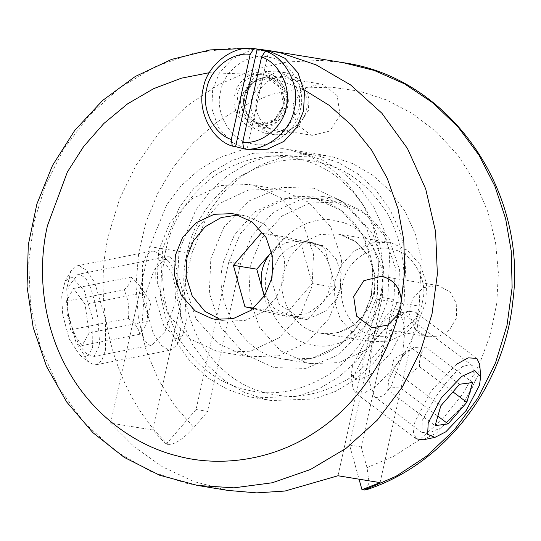 <?xml version="1.0" encoding="UTF-8"?>
<svg xmlns="http://www.w3.org/2000/svg" width="541" height="541" viewBox="0 0 541 541"><rect width="100%" height="100%" fill="white"/><g stroke="black" fill="none" stroke-linecap="round" stroke-linejoin="round"><path stroke-width="0.41" stroke-dasharray="2.71 2.03" d="M158.635 250.598L170.036 222.507L191.764 198.817L220.255 185.516L249.049 184.474L253.77 185.407L280.732 197.769L302.649 222.263L313.503 254.344L312.123 286.128L300.722 314.213L278.994 337.909L250.503 351.21L221.709 352.252L216.988 351.319L190.033 338.957L168.109 314.463L157.255 282.382L158.635 250.598M238.081 214.973L246.96 216.13L263.934 223.913L277.736 239.338L284.573 259.538L283.7 279.548L276.525 297.232L262.838 312.15L244.904 320.529L226.774 321.178L220.985 319.853M186.686 255.169L185.306 286.953L196.16 319.034L218.084 343.528L245.039 355.89L249.759 356.823L278.561 355.782L307.045 342.48L328.779 318.791L340.181 290.7L341.56 258.916L330.707 226.835L308.783 202.341L281.827 189.979L277.107 189.046L248.305 190.087L219.822 203.389L198.087 227.085L186.686 255.169M365.838 489.923L369.09 482.687L367.008 467.654L361.253 446.947L393.949 299.464L395.329 267.68L384.475 235.599L362.551 211.105L335.596 198.743L330.876 197.81L302.081 198.851L273.59 212.153L251.856 235.842L240.461 263.934L207.764 411.417L193.834 427.566C183.507 438.798 175.027 444.506 168.386 444.702L166.053 444.317L152.69 429.98L110.607 423.116L134.29 446.852L162.368 466.755L194.009 481.585L227.984 490.423M465.591 403.755L440.807 427.85L429.108 432.996L421.939 432.428L422.23 420.465L434.511 398.69L443.999 385.375L453.703 373.98L462.616 366.548L469.865 364.56L472.32 365.615L475.383 380.107L465.591 403.755M66.868 313.584L78.803 344.915L87.155 354.085L94.093 356.458L99.693 344.813L97.941 318.649L94.959 302.615L90.915 288.502L85.863 278.52L79.987 274.314L77.938 274.355L68.301 286.798L66.868 313.584M259.538 74.617L264.61 74.847L272.251 77.559C282.057 84.098 285.966 93.573 283.971 105.982L273.827 121.84L256.285 126.229L254.838 125.945L239.873 114.658L236.972 95.101C240.407 83.03 247.934 76.2 259.538 74.617L209.326 72.69M424.631 335.603L429.108 336.82L439.975 335.914L449.307 330.166L456.367 318.223L456.732 304.231L450.295 292.235L438.92 285.729L437.473 285.445L423.434 287.677L412.844 297.82L409.165 313.307L414.521 327.981L424.631 335.603C419.39 333.811 416.022 331.268 414.521 327.981M340.079 115.125L337.178 95.568L322.213 84.281L320.766 83.997L303.224 88.386L293.08 104.244L295.981 123.801L310.947 135.088L312.394 135.372L329.936 130.983L340.079 115.125M166.053 444.317L196.072 409.51L228.769 262.027L240.17 233.942L261.898 210.246L290.389 196.944L319.183 195.903L323.903 196.836L350.866 209.198L372.783 233.692L383.637 265.773L382.257 297.557L349.56 445.04L359.055 479.191M349.56 445.04L361.253 446.947M396.688 309.378C389.432 306.152 375.501 329.07 371.342 351.055L368.651 379.626L374.507 396.675L377.084 397.804L383.488 395.627L390.94 386.646L402.423 356.12L405.114 327.555L399.258 310.507L396.688 309.378M169.292 256.738L174.324 260.776L177.407 271.481L175.034 303.487L164.883 331.701L151.811 345.117L149.688 345.165L144.657 341.128L141.573 330.423L143.953 298.422L154.104 270.202L167.169 256.792L169.292 256.738M196.072 409.51L207.764 411.417M380.08 482.613L419.207 306.111L421.256 259.024L415.589 234.571L405.175 211.497L390.534 191.325L372.695 175.21L352.996 163.734L332.762 156.89L325.77 155.517L283.105 157.059L261.323 164.62L240.901 176.758L223.061 192.86L208.704 211.862L191.818 253.472L152.69 429.98M110.607 423.116L149.735 246.615L166.628 205.005L180.978 186.003L198.817 169.901L219.24 157.762L241.022 150.195L283.687 148.66L290.679 150.033L310.913 156.876L330.619 168.352L348.451 184.467L363.092 204.64L373.506 227.714L379.173 252.167L377.131 299.254L337.997 475.755M425.801 302.514L419.045 319.156L406.169 333.202L389.29 341.08L372.222 341.696L369.429 341.148L353.449 333.817L340.458 319.305L334.027 300.296L334.845 281.455L341.601 264.813L354.477 250.774L371.363 242.889L388.424 242.273L391.224 242.828L407.197 250.152L420.188 264.671L426.619 283.68L425.801 302.514M422.453 301.58C428.952 280.705 412.31 251.984 392.198 249.354C372.938 242.868 345.807 261.459 342.866 283.153C336.374 304.028 353.009 332.749 373.128 335.379C392.387 341.865 419.518 323.275 422.453 301.58M404.046 303.562L387.322 344.759L373.114 363.572L355.451 379.512L335.237 391.528L313.672 399.015L271.433 400.543L264.515 399.177L244.485 392.408L224.975 381.047L207.318 365.087L192.819 345.117L182.513 322.28L176.9 298.071L178.929 251.45L195.646 210.253L209.861 191.446L227.518 175.5L247.737 163.483L269.303 155.997L311.542 154.469L318.46 155.835L338.49 162.611L358 173.972L375.657 189.925L390.149 209.894L400.462 232.738L406.075 256.948L404.046 303.562M400.698 302.629C407.603 273.225 403.207 243.585 387.505 213.695C369.489 185.387 346.801 168.278 319.433 162.361C292.248 155.652 264.556 161.096 236.363 178.706C209.59 198.763 193.123 223.582 186.949 253.147C180.045 282.551 184.447 312.191 200.143 342.081C218.158 370.389 240.846 387.498 268.214 393.415C295.4 400.124 323.092 394.68 351.285 377.07C378.058 357.013 394.531 332.194 400.698 302.629M387.681 300.897L389.709 254.277L384.096 230.067L373.784 207.23L359.292 187.26L341.635 171.301L322.125 159.94L302.094 153.171L295.176 151.805L252.938 153.333L231.372 160.819L211.159 172.836L193.495 188.775L179.281 207.588L162.564 248.786L160.535 295.4L166.148 319.609L176.461 342.453L190.953 362.423L208.61 378.375L228.119 389.736L248.15 396.512L255.068 397.878L297.307 396.35L318.872 388.864L339.085 376.847L356.749 360.901L370.964 342.095L387.681 300.897M379.66 299.2C373.486 328.766 357.019 353.584 330.247 373.642C302.054 391.244 274.361 396.695 247.176 389.987C219.808 384.069 197.12 366.96 179.105 338.652C163.402 308.762 159.007 279.122 165.911 249.719C172.079 220.153 188.552 195.335 215.325 175.277C243.518 157.668 271.21 152.224 298.395 158.932C325.763 164.849 348.451 181.959 366.467 210.26C382.162 240.157 386.565 269.797 379.66 299.2M263.568 233.563L300.654 242.145L312.171 283.579L284.302 315.89L253.168 308.681M312.171 283.579L335.548 287.386L324.032 245.959L284.647 236.843L271.778 251.761M284.302 315.89L307.68 319.697L335.548 287.386M300.654 242.145L324.032 245.959M261.262 233.029L284.647 236.843M264.644 295.629L274.334 308.343L287.988 315.139L290.084 315.552L307.227 313.753L321.618 303.542C325.898 298.531 328.786 292.735 330.274 286.162C331.701 279.582 331.538 273.083 329.787 266.672C325.574 253.296 317.087 244.877 304.34 241.401L302.236 240.988L285.878 242.496L271.785 251.802M264.292 296.184L268.295 310.581L307.68 319.697M253.736 308.208L268.295 310.581M271.379 280.211L279.014 304.15L298.274 316.816L300.37 317.229L313.171 316.769L325.831 310.859L335.488 300.323L340.56 287.839L341.175 273.712L336.346 259.457L326.602 248.569L314.625 243.078L312.522 242.666L300.647 242.923L288.705 247.893L279.061 257.11L273.279 268.559M398.122 299.951L399.447 269.344L388.999 238.453L367.887 214.865L341.926 202.956L337.381 202.064L309.655 203.064L282.219 215.866L261.289 238.689L250.314 265.732L248.982 296.34L259.437 327.231L280.549 350.818L306.504 362.727L311.048 363.62L338.781 362.619L366.216 349.811L387.14 326.994L398.122 299.951M375.481 386.801L363.755 393.219L355.072 392.685L352.211 386.315L353.679 375.785L369.983 344.678L395.315 318.135L408.813 311.258L415.725 312.252L418.599 318.845L417.118 329.151L400.813 360.259L375.481 386.801M370.125 374.751L390.602 353.293L403.782 328.15L404.33 316.749L397.067 313.685L386.159 319.244L365.682 340.702L352.502 365.844L351.319 374.352L357.229 380.539L370.125 374.751M423.163 439.819L436.661 432.935L461.994 406.392L478.298 375.292L479.766 364.762M456.496 364.269L431.163 390.812L414.859 421.919L413.378 432.225L416.252 438.819L355.072 392.685M472.557 382.507L425.246 346.835L413.662 347.511L412.256 348.58C403.735 354.051 397.493 361.239 393.53 370.145L440.834 405.824M412.256 348.58L459.559 384.252M393.53 370.145L388.729 379.701L387.802 389.973L435.113 425.645M387.802 389.973C389.858 387.674 394.193 387.092 400.8 388.222L437.852 416.164M400.8 388.222C404.763 379.315 411.004 372.127 419.525 366.656C419.153 358.331 421.06 351.724 425.246 346.835M419.525 366.656L452.952 391.867M153.969 251.146L151.581 251.173L146.084 255.453L142.344 266.037L142.601 297.55L153.265 333.405L161.238 345.449L168.643 350.041L171.03 350.013L176.988 344.982L181.221 327.21L180.011 303.643L171.91 273.476L159.007 253.58L153.969 251.146M164.234 258.889L168.298 260.85L178.733 276.931L185.279 301.317L186.26 320.367L182.838 334.73L176.089 338.822L163.666 325.371L155.044 296.387L155.281 268.85L159.081 260.782L164.234 258.889M79.304 265.841L86.702 270.432L94.675 282.476L105.339 318.331L105.603 349.844L101.864 360.428L96.366 364.708L93.972 364.735L88.94 362.301L76.031 342.406L67.936 312.238L66.726 288.671L70.959 270.899L76.917 265.868L79.304 265.841M71.858 277.06L65.109 281.151L61.688 295.514L62.668 314.564L69.214 338.95L79.642 355.031L83.713 356.992L88.866 355.099L92.667 347.031L92.903 319.494L84.281 290.51L71.858 277.06M89.251 332.823L85.018 304.279L73.549 288.481L66.32 301.229L70.553 329.78L82.022 345.577L89.251 332.823L146.99 321.469L146.814 323.829L139.754 334.216C138.712 328.407 134.885 323.139 128.285 318.419L70.553 329.78M139.754 334.216L82.022 345.577M128.285 318.419C129.651 308.356 128.244 298.842 124.051 289.868L66.32 301.229M124.051 289.868C129.245 285.073 131.652 280.826 131.287 277.12L73.549 288.481M131.287 277.12L139.7 285.506L142.756 292.918C146.942 301.892 148.356 311.406 146.99 321.469M142.756 292.918L85.018 304.279M287.454 77.18C275.457 73.143 258.557 84.721 256.725 98.232C252.681 111.23 263.048 129.123 275.572 130.766C287.569 134.797 304.468 123.22 306.301 109.708C310.345 96.711 299.985 78.817 287.454 77.18M286.831 73.001L296.813 77.579L304.935 86.655L308.952 98.536L308.438 110.31L296.17 129.488L285.621 134.411L274.956 134.797L273.205 134.452L263.224 129.874L255.102 120.799L251.078 108.917L251.592 97.15L263.866 77.972L274.415 73.042L285.08 72.656L286.831 73.001M263.947 132.944L253.966 128.366L245.844 119.291L241.827 107.409L242.334 95.642L254.608 76.457L265.158 71.534L275.822 71.148L277.574 71.493L287.555 76.071L295.677 85.147L299.694 97.028L299.187 108.795L286.913 127.98L276.363 132.903L265.699 133.289L263.947 132.944M250.03 149.871L247.237 149.323L231.264 141.992L218.273 127.48L211.835 108.471L212.654 89.637L219.409 72.988L232.292 58.949L249.171 51.064L266.24 50.448M246.926 149.262L268.552 51.713M220.681 91.328C214.182 112.203 230.824 140.924 250.936 143.554C270.196 150.04 297.327 131.449 300.269 109.755C306.761 88.886 290.125 60.159 270.006 57.529C250.747 51.043 223.616 69.633 220.681 91.328M168.386 444.702C116.173 396.844 90.678 306.619 108.883 234.118L119.453 199.318L136.034 165.262L158.554 133.715L186.327 106.449L218.104 84.91L252.262 70.005L287.048 61.972L320.86 60.396L343.278 62.682M268.485 50.496L232.082 48.122L193.827 53.194L155.707 66.421L119.967 87.669L88.751 115.848L63.628 149.106L45.41 185.198L34.076 221.925L28.72 261.83L30.492 304.326L40.413 347.126L58.638 387.498L84.254 422.798L115.47 451.005L149.952 471.089L185.36 483.059L197.593 485.466M272.251 77.559L304.123 89.84M367.008 467.654L393.55 456.34L419.201 440.016L442.754 418.862L463.055 393.483L479.15 364.871L490.444 334.324L496.773 303.197L498.376 272.765L495.556 242.557L487.989 212.113L475.485 182.736L458.274 155.774L436.993 132.437L412.634 113.644L386.375 99.882L359.434 91.199L331.464 87.175L301.966 88.027L272.055 94.256L243.017 105.941L216.109 122.699L192.44 143.703L172.768 167.838L157.478 193.854L146.09 222.02L138.679 252.897L135.987 285.438L138.442 318.338L146.056 350.183L158.391 379.647L174.655 405.669L193.834 427.566M382.257 297.557L393.949 299.464M228.769 262.027L240.461 263.934M149.735 246.615L191.818 253.472M377.131 299.254L419.207 306.111M374.372 294.128L375.19 275.295L368.759 256.285L355.768 241.773L339.789 234.442L336.996 233.895L319.927 234.51L303.048 242.388L290.172 256.434L283.416 273.077C275.991 296.928 295.007 329.753 317.993 332.762L320.793 333.317L337.855 332.695L354.74 324.816L367.616 310.777L374.372 294.128M376.82 297.104L378.315 262.73L366.575 228.031L342.872 201.543L313.712 188.173L281.766 187.396L249.198 200.86L223.974 226.997L210.828 258.672L209.333 293.046L221.073 327.745L244.782 354.233L273.935 367.603L305.881 368.38L338.45 354.916L363.674 328.779L376.82 297.104M381.067 296.001C390.345 266.186 366.575 225.157 337.841 221.391C310.324 212.133 271.568 238.689 267.369 269.682C258.084 299.498 281.861 340.526 310.595 344.292C338.111 353.55 376.867 326.994 381.067 296.001M371.471 295.602L372.796 264.995L362.348 234.104L341.236 210.517L315.275 198.615L310.73 197.715L282.997 198.716L255.568 211.524L234.638 234.341L223.663 261.391C211.599 300.147 242.496 353.489 279.853 358.385L284.397 359.278L312.13 358.277L339.565 345.469L360.489 322.652L371.471 295.602M266.605 72.886C279.535 74.584 290.233 93.045 286.054 106.462C284.167 120.413 266.727 132.362 254.344 128.197C241.414 126.499 230.716 108.038 234.889 94.621C236.782 80.677 254.223 68.721 266.605 72.886M270.033 78.54C280.664 79.933 289.462 95.115 286.027 106.151L276.945 120.339L261.249 124.268L259.95 124.017L246.554 113.914L243.957 96.413L253.039 82.218L268.742 78.289L270.033 78.54M287.575 106.442C291.105 95.088 282.057 79.466 271.115 78.039C260.64 74.509 245.885 84.619 244.289 96.42C240.752 107.774 249.8 123.395 260.742 124.829C271.217 128.352 285.973 118.242 287.575 106.442M241.306 95.98C237.878 107.01 246.669 122.192 257.3 123.585L258.598 123.835L274.294 119.906L283.376 105.718L280.779 88.21L267.382 78.107L266.091 77.857L250.388 81.786L241.306 95.98M249.759 356.823L221.709 352.252M277.107 189.046L249.049 184.474M215.081 319.278L226.774 321.178M232.299 213.641L243.984 215.548M249.557 48.365L255.852 48.866M429.101 336.82L372.992 327.677M437.473 285.445L381.364 276.302M264.657 74.854L320.766 83.997M312.394 135.372L256.285 126.229M421.933 432.435L374.507 396.675M472.327 365.608L399.258 310.507M94.093 356.472L151.811 345.117M167.169 256.792L77.938 274.348M330.876 197.81L319.183 195.903M325.77 155.517L283.687 148.66M372.222 341.696L320.793 333.317C341.871 335.657 358.122 326.392 369.53 305.523C373.655 296.644 375.332 287.305 374.568 277.499C373.209 263.967 367.907 252.938 358.663 244.41C352.272 238.73 345.05 235.22 336.996 233.895L388.424 242.273M295.176 151.805L311.542 154.469M255.068 397.878L271.433 400.543M290.084 315.552L300.37 317.229M312.522 242.666L302.236 240.988M311.048 363.62L284.397 359.278C308.431 362.659 329.746 355.315 348.343 337.253C357.256 328.096 363.85 317.296 368.117 304.86C371.775 294.02 373.304 282.882 372.708 271.46C371.092 248.556 362.389 229.769 346.598 215.102C336.11 205.756 324.154 199.96 310.73 197.715L337.381 202.064M352.211 386.315L351.319 374.352M408.813 311.258L397.067 313.685M476.905 358.392L415.725 312.252M413.662 347.511L393.909 358.886L388.729 379.708M176.988 344.982L182.838 334.73M159.007 253.58L168.298 260.85M96.366 364.708L171.03 350.013M76.917 265.868L151.581 251.173M65.109 281.151L70.959 270.899M79.642 355.031L88.94 362.301M146.814 323.829L150.919 302.642L139.7 285.506M274.956 134.797L265.699 133.289M285.08 72.656L275.822 71.148M261.249 124.268C254.412 122.138 250.368 119.798 249.117 117.241L244.282 107.213C239.697 94.837 253.715 74.584 268.742 78.289L266.091 77.857C271.075 78.317 279.731 82.712 282.936 94.364C287.94 109.992 271.244 127.662 258.598 123.835L261.249 124.268"/><path stroke-width="0.81" d="M220.985 319.853L204.863 311.305L192.163 295.853L186.084 276.329L187.058 257.178L193.367 240.941L205.208 226.72L221.127 217.577L238.081 214.973M272.008 277.641L264.833 295.325L251.152 310.25L233.212 318.622L215.081 319.278L212.113 318.69L195.139 310.906L181.336 295.481L174.5 275.281L175.372 255.271L182.547 237.587L196.227 222.669L214.168 214.297L232.299 213.641L235.267 214.222L252.241 222.013L266.044 237.431L272.88 257.631L272.008 277.641M365.844 489.95C444.066 464.82 504.259 387.106 512.807 301.452C527.854 189.675 448.976 77.268 343.298 62.688L268.485 50.496L280.725 52.903L316.133 64.879L350.615 84.957L381.824 113.17L407.447 148.471L425.666 188.843L435.593 231.636L437.365 274.131L432.009 314.037L420.675 350.771L402.45 386.862L377.334 420.114L346.112 448.293L310.378 469.541L272.251 482.768L233.996 487.84L197.593 485.466L227.991 490.423L256.65 492.878L285.053 491.025L337.997 475.755L380.08 482.613L361.97 489.673L365.838 489.923M400.685 307.43L398.277 314.098L387.62 325.134L372.992 327.677L371.545 327.393L356.58 316.106L353.679 296.549L363.822 280.691L381.364 276.302L382.812 276.586C393.963 279.988 400.13 287.913 401.327 300.35L400.685 307.43M359.055 479.191L361.97 489.673M253.168 308.681L244.917 306.774L233.401 265.34L261.262 233.029L263.568 233.563M271.785 251.802L270.71 252.999C261.952 263.893 259.227 276.18 262.534 289.868L264.644 295.629M271.778 251.761L256.779 269.154L264.292 296.184M244.917 306.774L253.736 308.208M233.401 265.34L256.779 269.154M273.279 268.559L272.339 272.049L271.379 280.211M480.658 376.719L479.475 385.233L466.295 410.376L445.818 431.826L434.91 437.385L427.64 434.322L428.195 422.92L441.375 397.777L461.852 376.326L474.748 370.531L480.658 376.719L479.766 364.762L476.905 358.392L468.222 357.851L456.496 364.269M416.252 438.819L423.163 439.819L434.91 437.385M472.557 382.507L466.829 402.328L448.11 423.901L435.113 425.645L440.834 405.824L459.559 384.252L472.557 382.507M437.852 416.164L448.11 423.901M452.952 391.867L466.829 402.328M232.285 146.097L231.325 139.517C213.688 133.931 201.09 108.159 206.655 89.042C209.698 69.343 231.933 51.638 250.199 54.364L253.912 48.548C232.853 44.93 206.777 65.312 203.308 88.109C196.823 110.208 211.761 140.092 232.285 146.097L235.558 146.631L257.185 49.082L268.552 51.713L265.279 51.179L261.567 57.001C279.203 62.58 291.802 88.352 286.236 107.47C283.193 127.169 260.958 144.873 242.693 142.148L243.653 148.728C264.711 152.346 290.788 131.963 294.263 109.167C300.742 87.067 285.81 57.184 265.279 51.179M253.912 48.548L257.185 49.082M231.325 139.517L250.199 54.364M260.16 49.461L269.033 51.003L285.006 58.327L297.996 72.846L304.434 91.855L303.616 110.689L296.86 127.331L283.978 141.377L267.098 149.255L250.03 149.871L243.957 148.883M243.653 148.728L235.558 146.631M261.567 57.001L242.693 142.148M343.278 62.682L374.216 70.445L404.533 83.862L432.915 102.885L458.085 126.986L478.981 155.186L494.907 186.212L505.619 218.659L511.259 251.173L512.117 287.487L507.025 325.283L495.515 362.876L477.676 398.379L454.237 429.987L426.457 456.259L395.931 476.344L364.309 490.051M398.277 314.098C387.532 358.149 357.635 405.297 314.226 432.807C271.237 461.101 218.922 467.045 178.287 456.185C137.367 446.487 93.694 416.347 68.369 370.835C42.313 325.81 37.106 269.817 47.459 225.665L67.402 171.957L83.659 146.489L103.899 123.443L127.554 103.872L153.732 88.623L181.363 78.188L209.326 72.69M304.123 89.84L329.05 105.252L351.954 125.539L371.687 150.209L387.261 178.361L398.034 208.779L403.782 240.096L404.702 270.994L401.327 300.35M197.593 485.466L159.568 475.194L124.241 457.375L92.91 432.678L66.719 402.037L46.587 366.588L33.211 327.623L27.05 286.561L28.294 244.857L36.896 203.991L52.545 165.404L74.705 130.476L102.614 100.464L135.284 76.477L171.558 59.409L210.124 49.914L249.557 48.365M255.852 48.866L268.485 50.496"/></g></svg>
